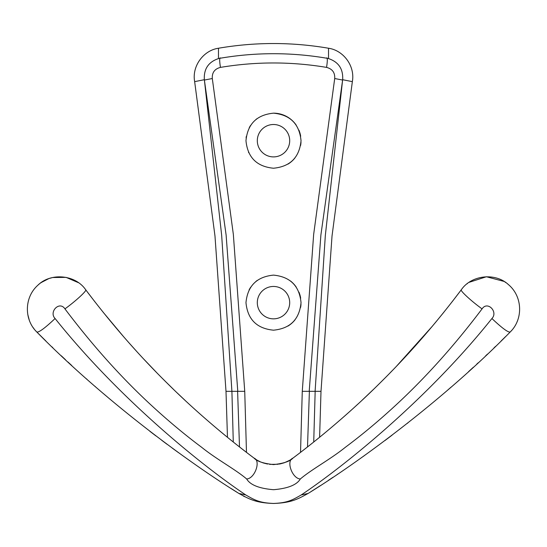 <?xml version="1.0" encoding="UTF-8"?>
<svg xmlns="http://www.w3.org/2000/svg" width="547" height="547" viewBox="0 0 547 547"><rect width="100%" height="100%" fill="white"/><g stroke="black" fill="none" stroke-linecap="round" stroke-linejoin="round"><path stroke-width="0.82" d="M226 391.331L214.978 235.983L194.65 81.64L204.346 79.705L226.116 235.025L237.788 391.331L226 391.331L227.47 437.327M204.243 80.081L212.304 78.529L233.35 234.431L244.735 391.331L246.478 452.362M491.917 318.525C427.802 398.866 345.171 465.511 301.24 494.946C292.645 499.896 287.585 502.919 273.534 503.445C259.415 502.925 254.382 499.896 245.767 494.946C201.836 465.511 119.205 398.866 55.09 318.525C48.635 311.899 59.473 300.583 64.936 308.877C93.298 346.497 122.986 379.447 154.001 407.747C170.021 422.366 185.932 435.576 201.747 447.364C216.892 459.576 235.244 469.244 246.67 478.974C250.205 484.929 259.169 488.505 273.568 489.702C287.886 488.485 296.802 484.902 300.337 478.974C311.804 469.23 330.156 459.528 345.342 447.296C361.15 435.508 377.061 422.311 393.061 407.686C424.048 379.406 453.723 346.47 482.064 308.877C487.541 300.583 498.365 311.906 491.917 318.525C501.948 328.002 508.033 332.508 510.173 332.036C441.279 402.291 354.62 464.875 308.07 493.476C297.568 499.261 291.038 502.864 273.541 503.466C255.962 502.871 249.459 499.261 238.936 493.476C192.38 464.875 105.728 402.291 36.834 332.036C23.952 319.578 24.239 297.445 37.743 285.343C50.693 272.29 75.479 274.724 85.64 289.698C111.349 323.81 138.576 355.024 167.341 383.344C196.366 412.247 229.09 439.487 254.068 458.119L252.516 456.957M319.605 437.272L321 391.331L332.029 235.983L352.35 81.64L342.661 79.705C343.304 69.025 338.593 61.989 328.528 58.584L327.181 58.297C291.394 52.177 255.606 52.177 219.819 58.297L218.472 58.584C208.407 61.989 203.696 69.025 204.346 79.705M326.88 57.818C327.544 58.522 327.434 61.715 326.559 67.39C332.344 68.901 335.058 72.607 334.702 78.529L342.764 80.081M212.304 78.529C211.942 72.607 214.656 68.901 220.448 67.39C255.818 61.496 291.189 61.496 326.559 67.39M220.448 67.39C219.566 61.715 219.456 58.522 220.12 57.818M342.661 79.705L320.891 235.025L309.212 391.331M300.529 452.362L302.272 391.331L313.657 234.431L334.702 78.529M321 391.331L315.099 391.331L325.335 235.408L342.613 80.012M313.725 442.017L315.168 391.331L309.39 391.331L307.51 446.94M302.272 391.331L309.39 391.331M245.767 494.946L238.936 493.476M301.24 494.946L308.098 493.456M273.5 113.167C256.775 114.802 247.6 123.978 245.972 140.702C247.6 157.427 256.775 166.603 273.5 168.23C290.218 166.603 299.394 157.433 301.035 140.723C299.407 123.984 290.231 114.802 273.5 113.167A27.535 27.535 0 0 1 296.262 125.215M273.5 275.12C256.775 276.748 247.6 285.931 245.972 302.648C247.6 319.373 256.775 328.549 273.5 330.183C290.218 328.556 299.394 319.38 301.035 302.669C299.407 285.937 290.231 276.755 273.5 275.12M244.735 391.331L237.61 391.331L239.497 446.94M293.199 457.921L290.751 459.624M290.703 459.658L289.739 460.239M289.411 460.424L284.447 462.694M284.016 462.844L280.146 463.911M279.681 464.006L279.285 464.082M278.204 464.259L269.644 464.369M267.551 464.047L263.298 462.953M263.169 462.906L260.803 462.003M260.098 461.695L257.575 460.417M257.131 460.157L256.345 459.678M256.222 459.603L254.068 458.119C256.892 461.306 263.38 463.459 273.548 464.601C283.661 463.446 290.122 461.285 292.932 458.119C317.937 439.473 350.668 412.219 379.721 383.29C408.459 354.982 435.672 323.79 461.36 289.698C471.288 275.114 495.261 272.29 508.409 284.584C522.686 296.495 523.363 319.304 510.173 332.036L511.636 330.47M204.393 80.012L221.672 235.408L231.907 391.331L233.282 442.017M482.064 308.877C471.247 301.123 459.33 290.081 461.36 289.698L452.102 301.807M287.995 164.114A27.535 27.535 0 0 0 294.854 158.083M300.618 145.447A27.535 27.535 0 0 0 300.994 142.124M300.672 136.258A27.535 27.535 0 0 0 298.942 130.179M249.097 289.91A27.535 27.535 0 0 1 250.758 287.134M255.839 281.527A27.535 27.535 0 0 1 257.329 280.372M273.5 286.457A16.198 16.198 0 0 0 257.309 302.648A16.198 16.198 0 0 0 273.5 318.846A16.198 16.198 0 0 0 289.698 302.648A16.198 16.198 0 0 0 273.5 286.457M273.5 124.504A16.198 16.198 0 0 0 257.309 140.702A16.198 16.198 0 0 0 273.5 156.9A16.198 16.198 0 0 0 289.698 140.702A16.198 16.198 0 0 0 273.5 124.504M55.09 318.525C45.059 328.002 38.974 332.508 36.834 332.036L45.845 340.945M64.936 308.877C75.753 301.123 87.677 290.081 85.64 289.698L94.898 301.807M252.092 456.636L249.056 454.338M248.194 453.682L237.863 445.661M235.374 443.692L233.446 442.154M231.374 440.492L229.398 438.892M229.09 438.639L220.133 431.282M201.98 415.706L201.611 415.385M199.853 413.819L199.45 413.464M194.944 409.423L193.768 408.363M185.324 400.602L177.372 393.095M173.31 389.184L165.741 381.758M165.543 381.56L162.288 378.312M156.374 372.302L143.977 359.317M136.169 350.839L129.386 343.284M123.649 336.754L103.137 312.221M244.728 496.731L243.367 496.033M51.849 346.777L52.888 347.783M61.25 355.741L65.49 359.721M67.972 362.025L71.719 365.492M86.481 378.839L86.884 379.201M95.014 386.346L95.438 386.715M103.492 393.669L110.268 399.419M149.83 431.268L155.943 435.938M161.659 440.253L167.095 444.308M172.182 448.055L178.5 452.649M188.578 459.842L188.92 460.082M231.128 488.505L238.56 493.237M467.035 283.838L467.48 283.49M469.052 282.348L486.413 276.748L504.04 281.418M504.799 281.89L506.037 282.724M507.766 284.043L508.772 284.905M517.202 321.506L516.956 322.101M310.819 491.732L317.267 487.609M317.704 487.329L320.173 485.736M328.309 480.41L333 477.299M337.191 474.488L337.602 474.208M363.16 456.485L364.63 455.432M384.842 440.629L392.028 435.2M407.351 423.344L407.884 422.927M447.884 389.908L451.084 387.139M468.574 371.618L473.34 367.276M476.731 364.158L478.215 362.784M485.661 355.823L487.452 354.135M493.893 347.995L495.582 346.36M501.114 340.993L505.647 336.535M194.65 81.64C191.765 66.187 203.416 50.386 218.472 48.239C255.155 41.969 291.845 41.969 328.528 48.239C343.584 50.386 355.235 66.187 352.35 81.64M443.863 312.221L434.933 323.133M432.438 326.121L396.705 366.005M392.329 370.551L390.086 372.856M384.719 378.305L381.28 381.738M379.748 383.256L377.902 385.081M373.157 389.703L362.353 399.973M357.8 404.192L354.846 406.9M347.639 413.388L343.605 416.958M324.836 432.971L322.012 435.303M317.52 438.961L315.899 440.273M313.274 442.373L311.906 443.467M308.809 445.914L302.45 450.878M297.732 454.495L293.828 457.449M36.834 332.036L35.398 330.504M34.283 329.164L32.868 327.229M29.292 320.193L27.788 314.518M38.919 284.303L39.268 284.023M41.271 282.512L48.628 278.703M50.003 278.232L52.662 277.52L66.098 277.37L78.447 282.69M292.932 458.119C285.835 460.752 292.194 478.639 300.337 478.974M246.67 478.974C254.806 478.639 261.165 460.752 254.068 458.119M218.472 48.239L218.472 58.584M328.528 58.584L328.528 48.239M290.512 281.001A27.535 27.535 0 0 1 294.867 285.281M295.011 285.466A27.535 27.535 0 0 1 296.262 287.161M298.942 292.125A27.535 27.535 0 0 1 300.672 298.211M300.994 304.077A27.535 27.535 0 0 1 300.618 307.393M294.997 319.851A27.535 27.535 0 0 1 287.995 326.06M256.892 118.74A27.535 27.535 0 0 0 255.996 119.451M250.533 125.523A27.535 27.535 0 0 0 249.288 127.601M246.307 136.415A27.535 27.535 0 0 0 246.102 138.015M248.502 152.244A27.535 27.535 0 0 0 248.735 152.729M38.461 284.7L39.309 283.982M40.355 283.168L41.367 282.45M42.174 281.91L45.914 279.832M49.421 278.423L52.662 277.52"/></g></svg>
